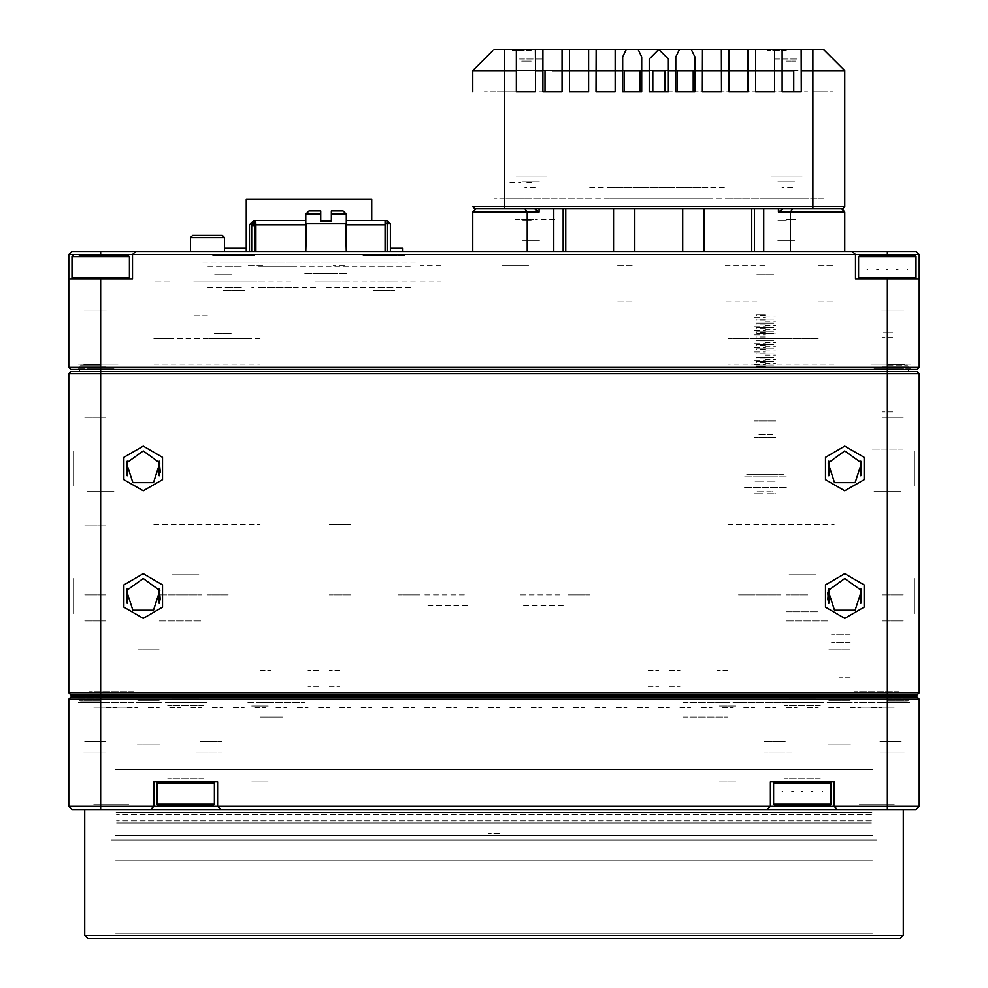 <?xml version="1.0" encoding="UTF-8"?>
<svg xmlns="http://www.w3.org/2000/svg" width="988" height="988" viewBox="0 0 988 988"><rect width="100%" height="100%" fill="white"/><g stroke="black" fill="none" stroke-linecap="round" stroke-linejoin="round"><path stroke-width="0.74" stroke-dasharray="4.94 3.71" d="M196.353 752.078L206.974 752.078L196.353 752.078M206.974 769.825L196.353 769.825L206.974 769.825M791.647 752.078L781.026 752.078L791.647 752.078M781.026 769.825L791.647 769.825L781.026 769.825M820.349 778.717L784.213 778.717L820.349 778.717M820.349 705.506L784.213 705.506L820.349 705.506M203.787 778.717L167.651 778.717L203.787 778.717M203.787 705.506L167.651 705.506L203.787 705.506M71.976 809.543L100.677 809.543M150.633 809.543L220.793 809.543M767.207 809.543L837.367 809.543M887.323 809.543L916.024 809.543M133.627 809.543L88.982 809.543L133.627 809.543M899.018 809.543L854.373 809.543L899.018 809.543M84.733 809.543L903.267 809.543L84.733 809.543M68.777 699.134L100.677 699.134M100.677 806.356L68.777 806.356M887.323 699.134L919.223 699.134M919.223 806.356L887.323 806.356M715.645 702.32L740.098 702.32L715.645 702.32M247.902 702.32L272.355 702.32L247.902 702.32M887.323 702.32L910.714 702.32L887.323 702.32M100.677 702.32L77.286 702.32L100.677 702.32M828.327 702.32L850.656 702.32L828.327 702.32M137.344 702.32L159.673 702.32L137.344 702.32M260.128 702.32L304.773 702.32L260.128 702.32M683.227 702.32L727.872 702.32L683.227 702.32M904.341 702.32L883.074 702.32L904.341 702.32M83.659 702.32L104.926 702.32L83.659 702.32M206.974 702.32L164.453 702.32L206.974 702.32M823.547 702.32L781.026 702.32L823.547 702.32M133.627 702.32L88.982 702.32L133.627 702.32M899.018 702.32L854.373 702.32L899.018 702.32M877.764 938.6L110.236 938.6L877.764 938.6M87.92 938.6L900.08 938.6M903.267 935.414L84.733 935.414M872.441 933.29L115.559 933.29L872.441 933.29M872.441 769.825L115.559 769.825L872.441 769.825M83.659 752.078L104.926 752.078L83.659 752.078M904.341 752.078L883.074 752.078L904.341 752.078M128.848 707.112L93.761 707.112L128.848 707.112M128.848 804.763L93.761 804.763L128.848 804.763M894.239 707.112L859.152 707.112L894.239 707.112M894.239 804.763L859.152 804.763L894.239 804.763M206.974 781.903L164.453 781.903L206.974 781.903M153.832 781.903L217.607 781.903L153.832 781.903M217.607 806.356L153.832 806.356M823.547 781.903L781.026 781.903L823.547 781.903M834.168 781.903L770.393 781.903L834.168 781.903M834.168 806.356L770.393 806.356M282.457 717.202L260.128 717.202L282.457 717.202M683.227 717.202L727.872 717.202L683.227 717.202M137.344 744.841L159.673 744.841L137.344 744.841M828.327 744.841L850.656 744.841L828.327 744.841M917.086 697.009L887.323 697.009M100.677 697.009L70.914 697.009M887.323 698.071L910.714 698.071L887.323 698.071M100.677 698.071L77.286 698.071L100.677 698.071M251.631 782.051L268.637 782.051L251.631 782.051M251.631 706.037L268.637 706.037L251.631 706.037M719.363 782.051L736.369 782.051L719.363 782.051M719.363 706.037L736.369 706.037L719.363 706.037M84.733 741.445L105.988 741.445L84.733 741.445M84.733 752.078L105.988 752.078L84.733 752.078M879.888 741.445L901.142 741.445L879.888 741.445M879.888 752.078L901.142 752.078L879.888 752.078M200.601 752.078L221.855 752.078L200.601 752.078M785.275 752.078L764.008 752.078L785.275 752.078M200.601 741.445L221.855 741.445L200.601 741.445M764.008 741.445L785.275 741.445L764.008 741.445M919.223 446.131L919.223 490.777L919.223 446.131M919.223 573.695L919.223 618.34L919.223 573.695M68.777 618.34L68.777 573.695L68.777 618.34M68.777 490.777L68.777 446.131L68.777 490.777M919.223 692.761L887.323 692.761M887.323 373.625L919.223 373.625M100.677 692.761L68.777 692.761M68.777 373.625L100.677 373.625M203.256 702.32L168.182 702.32L203.256 702.32M819.818 702.32L784.744 702.32L819.818 702.32M781.026 702.32L738.505 702.32L781.026 702.32M84.733 702.32L105.988 702.32L84.733 702.32M903.267 702.32L882.012 702.32L903.267 702.32M161.266 702.32L135.751 702.32L161.266 702.32M852.249 702.32L826.734 702.32L852.249 702.32M914.431 578.474L914.431 613.56L914.431 578.474M914.431 450.911L914.431 485.997L914.431 450.911M73.569 613.56L73.569 578.474L73.569 613.56M73.569 485.997L73.569 450.911L73.569 485.997M84.733 620.995L105.988 620.995L84.733 620.995M882.012 620.995L903.267 620.995L882.012 620.995M883.037 364.066L904.341 364.066L883.037 364.066M83.659 364.066L118.214 364.066L83.659 364.066M904.341 364.066L870.317 364.066L904.341 364.066M153.832 364.066L260.128 364.066L153.832 364.066M834.168 364.066L727.872 364.066L834.168 364.066M738.505 594.949L759.76 594.949L738.505 594.949M228.24 594.949L206.974 594.949L228.24 594.949M563.098 605.582L520.577 605.582M467.423 605.582L424.902 605.582M520.577 594.949L563.098 594.949M424.902 594.949L467.423 594.949M133.627 691.686L88.982 691.686L133.627 691.686M899.018 691.686L854.373 691.686L899.018 691.686M159.142 620.995L201.614 620.995L159.142 620.995M786.386 620.995L828.858 620.995L786.386 620.995M153.832 524.69L260.128 524.69L153.832 524.69M727.872 524.69L834.168 524.69L727.872 524.69M329.226 524.69L350.493 524.69L329.226 524.69M159.142 475.759L159.142 461.149M159.142 603.322L159.142 588.712M828.858 475.759L828.858 461.149M828.858 603.322L828.858 588.712M874.034 491.629L900.611 491.629L874.034 491.629M874.034 368.314L900.611 368.314L874.034 368.314M904.341 364.597L887.323 364.597L904.341 364.597M87.389 491.629L113.966 491.629L87.389 491.629M87.389 368.314L113.966 368.314L87.389 368.314M100.677 364.597L83.659 364.597L100.677 364.597M84.733 417.208L105.988 417.208L84.733 417.208M84.733 366.19L105.988 366.19L84.733 366.19M882.012 417.208L903.267 417.208L882.012 417.208M882.012 366.19L903.267 366.19L882.012 366.19M159.142 594.949L180.372 594.949L159.142 594.949M807.628 594.949L786.386 594.949L807.628 594.949M759.76 594.949L781.026 594.949L759.76 594.949M105.988 594.949L84.733 594.949L105.988 594.949M180.372 594.949L201.614 594.949L180.372 594.949M882.012 594.949L903.267 594.949L882.012 594.949M105.988 525.851L84.733 525.851L105.988 525.851M350.493 594.949L329.226 594.949L350.493 594.949M419.591 594.949L398.325 594.949L419.591 594.949M568.409 594.949L589.675 594.949L568.409 594.949M398.325 692.761L419.591 692.761L398.325 692.761M568.409 692.761L589.675 692.761L568.409 692.761M159.142 649.165L137.875 649.165L159.142 649.165M159.142 700.196L137.875 700.196L159.142 700.196M850.125 649.165L828.858 649.165L850.125 649.165M850.125 700.196L828.858 700.196L850.125 700.196M887.323 365.128L907.527 365.128L887.323 365.128M83.659 365.128L100.677 365.128L83.659 365.128M908.59 366.19L887.323 366.19L908.59 366.19M908.59 371.5L887.323 371.5L908.59 371.5M79.41 366.19L100.677 366.19L79.41 366.19M79.41 371.5L100.677 371.5L79.41 371.5M100.677 365.128L80.473 365.128L100.677 365.128M917.086 371.5L887.323 371.5M100.677 371.5L70.914 371.5M887.323 700.196L908.59 700.196L887.323 700.196M908.59 694.885L887.323 694.885L908.59 694.885M906.465 701.258L887.323 701.258L906.465 701.258M100.677 700.196L79.41 700.196L100.677 700.196M79.41 694.885L100.677 694.885L79.41 694.885M81.535 701.258L100.677 701.258L81.535 701.258M70.914 694.885L100.677 694.885M887.323 694.885L917.086 694.885M887.323 701.258L907.527 701.258L887.323 701.258M100.677 701.258L80.473 701.258L100.677 701.258M815.569 574.757L788.992 574.757L815.569 574.757M815.569 698.071L788.992 698.071L815.569 698.071M199.008 574.757L172.431 574.757L199.008 574.757M199.008 698.071L172.431 698.071L199.008 698.071M528.543 265.204L501.978 265.204L528.543 265.204M262.783 265.204L246.839 265.204L262.783 265.204M725.217 265.204L765.083 265.204M818.225 265.204L834.168 265.204L818.225 265.204M632.197 265.204L616.253 265.204L632.197 265.204M440.846 265.204L420.233 265.204M344.528 265.204L333.252 265.204M505.868 198.23L524.653 198.23M337.204 281.148L314.876 281.148L337.204 281.148M392.483 281.148L387.16 281.148L392.483 281.148M252.693 281.148L247.371 281.148L252.693 281.148M333.252 281.148L344.528 281.148M420.233 281.148L440.846 281.148M262.783 281.148L222.918 281.148L262.783 281.148M169.775 281.148L153.832 281.148L169.775 281.148M223.93 281.148L193.636 281.148L223.93 281.148M415.429 281.148L377.774 281.148M327.25 281.148L397.534 281.148M202.626 281.148L240.294 281.148M290.805 281.148L220.522 281.148M504.633 198.23L494 198.23L504.633 198.23M535.829 198.23L554.626 198.23M547.154 198.23L515.267 198.23L547.154 198.23M823.547 198.23L812.914 198.23L823.547 198.23M763.786 198.23L808.888 198.23L763.786 198.23M770.393 198.23L802.281 198.23L770.393 198.23M252.693 251.384L247.371 251.384L252.693 251.384M347.294 251.384L304.773 251.384L347.294 251.384M387.16 251.384L392.483 251.384L387.16 251.384M229.302 251.384L388.753 251.384L229.302 251.384M887.323 251.384L852.249 251.384M135.751 251.384L100.677 251.384M223.93 251.384L193.636 251.384L223.93 251.384M212.605 251.384L255.126 251.384L212.605 251.384M362.942 251.384L405.463 251.384L362.942 251.384M835.465 251.384L790.363 251.384L835.465 251.384M763.786 251.384L808.888 251.384L763.786 251.384M527.184 251.384L472.733 251.384L527.184 251.384M508.659 251.384L563.098 251.384L508.659 251.384M751.263 338.551L778.902 338.551L751.263 338.551M765.083 338.551L757.104 338.551M818.225 338.551L727.872 338.551L818.225 338.551M260.128 338.551L153.832 338.551L260.128 338.551M790.363 212.049L844.802 212.049M472.733 212.049L527.184 212.049M870.317 279.024L904.341 279.024L870.317 279.024M83.659 279.024L117.683 279.024L83.659 279.024M100.677 367.252L68.777 367.252M100.677 279.024L68.777 279.024M910.714 364.066L887.323 364.066L910.714 364.066M100.677 364.066L77.286 364.066L100.677 364.066M106.519 364.066L84.19 364.066L106.519 364.066M903.81 364.066L881.481 364.066L903.81 364.066M919.223 367.252L887.323 367.252M919.223 279.024L887.323 279.024M415.429 262.005L377.774 262.005M327.25 262.005L397.534 262.005M202.626 262.005L240.294 262.005M290.805 262.005L220.522 262.005M395.089 262.005L373.303 262.005L395.089 262.005M244.752 262.005L222.967 262.005L244.752 262.005M388.753 262.005L229.302 262.005L388.753 262.005M362.942 255.633L405.463 255.633L362.942 255.633M373.303 255.633L395.089 255.633L373.303 255.633M212.605 255.633L255.126 255.633L212.605 255.633M222.967 255.633L244.752 255.633L222.967 255.633M855.435 254.571L887.323 254.571M100.677 254.571L132.565 254.571M554.626 219.484L535.829 219.484M494 208.851L504.633 208.851L494 208.851M484.33 208.851L524.924 208.851L484.33 208.851M812.914 208.851L842.678 208.851M792.623 208.851L841.615 208.851L792.623 208.851M246.839 338.551L222.918 338.551L246.839 338.551M209.098 338.551L236.737 338.551L209.098 338.551M169.775 338.551L153.832 338.551L169.775 338.551M231.427 281.148L214.421 281.148L231.427 281.148M214.421 333.228L231.427 333.228L214.421 333.228M773.579 274.763L756.573 274.763L773.579 274.763M773.579 333.228L756.573 333.228L773.579 333.228M231.427 274.763L214.421 274.763L231.427 274.763M515.069 219.484L533.866 219.484M903.81 310.911L881.481 310.911L903.81 310.911M106.519 310.911L84.19 310.911L106.519 310.911M802.281 176.963L770.393 176.963L802.281 176.963M773.579 176.963L799.094 176.963L773.579 176.963M547.154 176.963L515.267 176.963L547.154 176.963M518.453 176.963L543.968 176.963L518.453 176.963M522.701 240.751L539.707 240.751L522.701 240.751M522.701 181.212L539.707 181.212L522.701 181.212M777.828 240.751L794.846 240.751L777.828 240.751M777.828 181.212L794.846 181.212L777.828 181.212M70.914 369.376L100.677 369.376M887.323 369.376L917.086 369.376M910.714 368.314L887.323 368.314L910.714 368.314M100.677 368.314L77.286 368.314L100.677 368.314M632.197 301.772L616.253 301.772L632.197 301.772M818.225 301.772L834.168 301.772L818.225 301.772M757.104 301.772L725.217 301.772M304.773 273.701L347.294 273.701L304.773 273.701M314.876 273.701L337.204 273.701L314.876 273.701M871.379 820.855L116.621 820.855L871.379 820.855M871.379 814.47L116.621 814.47L871.379 814.47M869.255 822.979L118.745 822.979L869.255 822.979M869.255 812.346L118.745 812.346L869.255 812.346M116.09 812.346L871.91 812.346L116.09 812.346M116.09 769.825L871.91 769.825L116.09 769.825M137.875 812.346L850.125 812.346L137.875 812.346M127.254 769.825L860.746 769.825L127.254 769.825M137.875 822.979L850.125 822.979L137.875 822.979M137.875 860.19L850.125 860.19L137.875 860.19M116.621 822.979L871.379 822.979L116.621 822.979M116.621 835.737L871.379 835.737L116.621 835.737M115.559 835.737L872.441 835.737L115.559 835.737M876.702 855.929L111.298 855.929L876.702 855.929M111.298 839.985L876.702 839.985L111.298 839.985M499.842 860.19L488.158 860.19L499.842 860.19M872.441 860.19L115.559 860.19L872.441 860.19M499.842 833.613L488.158 833.613L499.842 833.613M669.407 686.376L680.028 686.376L669.407 686.376M648.14 686.376L658.774 686.376L648.14 686.376M318.593 686.376L307.972 686.376L318.593 686.376M329.226 686.376L339.86 686.376L329.226 686.376M339.86 670.432L329.226 670.432L339.86 670.432M669.407 670.432L680.028 670.432L669.407 670.432M648.14 670.432L658.774 670.432L648.14 670.432M260.128 670.432L270.761 670.432L260.128 670.432M727.872 670.432L717.35 670.432L727.872 670.432M318.593 670.432L307.972 670.432L318.593 670.432M727.872 702.32L717.35 702.32L727.872 702.32M850.125 707.643L860.746 707.643L850.125 707.643M148.509 707.643L159.142 707.643L148.509 707.643M191.03 707.643L201.663 707.643L191.03 707.643M233.551 707.643L244.184 707.643L233.551 707.643M276.072 707.643L286.705 707.643L276.072 707.643M318.593 707.643L329.226 707.643L318.593 707.643M361.114 707.643L371.747 707.643L361.114 707.643M403.635 707.643L414.268 707.643L403.635 707.643M446.168 707.643L456.789 707.643L446.168 707.643M488.69 707.643L499.311 707.643L488.69 707.643M531.211 707.643L541.832 707.643L531.211 707.643M573.732 707.643L584.365 707.643L573.732 707.643M616.253 707.643L626.886 707.643L616.253 707.643M658.774 707.643L669.407 707.643L658.774 707.643M701.295 707.643L711.928 707.643L701.295 707.643M743.816 707.643L754.449 707.643L743.816 707.643M786.337 707.643L796.97 707.643L786.337 707.643M828.858 707.643L839.491 707.643L828.858 707.643M127.254 707.643L137.875 707.643L127.254 707.643M169.775 707.643L180.396 707.643L169.775 707.643M212.297 707.643L222.918 707.643L212.297 707.643M254.818 707.643L265.451 707.643L254.818 707.643M297.339 707.643L307.972 707.643L297.339 707.643M339.86 707.643L350.493 707.643L339.86 707.643M382.381 707.643L393.014 707.643L382.381 707.643M424.902 707.643L435.535 707.643L424.902 707.643M467.423 707.643L478.056 707.643L467.423 707.643M509.944 707.643L520.577 707.643L509.944 707.643M552.465 707.643L563.098 707.643L552.465 707.643M594.986 707.643L605.619 707.643L594.986 707.643M637.507 707.643L648.14 707.643L637.507 707.643M680.028 707.643L690.661 707.643L680.028 707.643M722.549 707.643L733.182 707.643L722.549 707.643M765.083 707.643L775.704 707.643L765.083 707.643M807.604 707.643L818.225 707.643L807.604 707.643M105.988 707.643L116.621 707.643L105.988 707.643M871.379 707.643L882.012 707.643L871.379 707.643M850.125 707.433L860.746 707.433L850.125 707.433M871.379 707.433L882.012 707.433L871.379 707.433M828.858 707.433L839.491 707.433L828.858 707.433M807.604 707.433L818.225 707.433L807.604 707.433M786.337 707.433L796.97 707.433L786.337 707.433M765.083 707.433L775.704 707.433L765.083 707.433M743.816 707.433L754.449 707.433L743.816 707.433M722.549 707.433L733.182 707.433L722.549 707.433M701.295 707.433L711.928 707.433L701.295 707.433M680.028 707.433L690.661 707.433L680.028 707.433M658.774 707.433L669.407 707.433L658.774 707.433M637.507 707.433L648.14 707.433L637.507 707.433M616.253 707.433L626.886 707.433L616.253 707.433M594.986 707.433L605.619 707.433L594.986 707.433M573.732 707.433L584.365 707.433L573.732 707.433M552.465 707.433L563.098 707.433L552.465 707.433M531.211 707.433L541.832 707.433L531.211 707.433M509.944 707.433L520.577 707.433L509.944 707.433M488.69 707.433L499.311 707.433L488.69 707.433M467.423 707.433L478.056 707.433L467.423 707.433M446.168 707.433L456.789 707.433L446.168 707.433M424.902 707.433L435.535 707.433L424.902 707.433M403.635 707.433L414.268 707.433L403.635 707.433M382.381 707.433L393.014 707.433L382.381 707.433M361.114 707.433L371.747 707.433L361.114 707.433M339.86 707.433L350.493 707.433L339.86 707.433M318.593 707.433L329.226 707.433L318.593 707.433M297.339 707.433L307.972 707.433L297.339 707.433M276.072 707.433L286.705 707.433L276.072 707.433M254.818 707.433L265.451 707.433L254.818 707.433M233.551 707.433L244.184 707.433L233.551 707.433M212.297 707.433L222.918 707.433L212.297 707.433M191.03 707.433L201.663 707.433L191.03 707.433M169.775 707.433L180.396 707.433L169.775 707.433M148.509 707.433L159.142 707.433L148.509 707.433M127.254 707.433L137.875 707.433L127.254 707.433M105.988 707.433L116.621 707.433L105.988 707.433M801.219 91.921L786.337 91.921M531.211 91.921L499.311 91.921M658.774 91.921L807.604 91.921L658.774 91.921M524.9 198.23L589.675 198.23M707.927 198.23L609.621 198.23M782.014 198.23L535.533 198.23M531.211 198.23L499.311 198.23M786.337 198.23L818.225 198.23L786.337 198.23M727.872 198.23L792.648 198.23M526.802 198.23L534.323 198.23M509.944 198.23L520.577 198.23M589.675 187.597L727.872 187.597M535.533 187.597L524.9 187.597M792.648 187.597L782.014 187.597M526.802 182.286L534.323 182.286M509.944 182.286L520.577 182.286M609.621 187.597L707.927 187.597M774.641 70.667L755.511 70.667M519.515 70.667L550.316 70.667L519.515 70.667M552.428 70.667L513.13 70.667M564.815 70.667L526.95 70.667L564.815 70.667M582.327 70.667L553.527 70.667L582.327 70.667M601.741 70.667L580.104 70.667L601.741 70.667M625.898 70.667L606.681 70.667L625.898 70.667M746.125 70.667L555.849 70.667L746.125 70.667M698.405 70.667L583.463 70.667L698.405 70.667M675.841 70.667L598.95 70.667L675.841 70.667M661.058 70.667L620.76 70.667L661.058 70.667M619.143 70.667L734.084 70.667L619.143 70.667M641.706 70.667L718.597 70.667L641.706 70.667M656.489 70.667L696.775 70.667L656.489 70.667M767.231 70.667L817.162 70.667L767.231 70.667M752.733 70.667L790.585 70.667L752.733 70.667M735.22 70.667L764.008 70.667L735.22 70.667M715.806 70.667L737.443 70.667L715.806 70.667M691.649 70.667L710.866 70.667L691.649 70.667M825.672 70.667L821.51 70.667L825.672 70.667M824.807 70.667L815.248 70.667L824.807 70.667M813.816 70.667L804.244 70.667L813.816 70.667M817.533 70.667L807.974 70.667L817.533 70.667M793.784 70.667L782.088 70.667M506.017 70.667L500.014 70.667M503.732 70.667L513.303 70.667L503.732 70.667M492.728 70.667L502.065 70.667M491.876 70.667L496.038 70.667L491.876 70.667M535.459 70.667L502.509 70.667M542.906 70.667L562.036 70.667M569.471 70.667L588.613 70.667M596.048 70.667L615.191 70.667M702.357 70.667L721.487 70.667M728.934 70.667L748.064 70.667M504.633 208.851L474.87 208.851M504.633 91.921L484.429 91.921L504.633 91.921M812.914 91.921L833.106 91.921L812.914 91.921M823.547 49.4L812.914 49.4M813.816 49.4L804.244 49.4L813.816 49.4M817.533 49.4L807.974 49.4L817.533 49.4M782.175 49.4L801.132 49.4M755.511 49.4L774.641 49.4M728.934 49.4L748.064 49.4M702.443 49.4L721.413 49.4M626.293 49.4L691.254 49.4M596.135 49.4L615.104 49.4M569.471 49.4L588.613 49.4M542.906 49.4L562.036 49.4M516.403 49.4L535.373 49.4M504.633 49.4L494 49.4M500.014 49.4L509.573 49.4L500.014 49.4M503.732 49.4L513.303 49.4L503.732 49.4M683.276 49.4L710.866 49.4L683.276 49.4M699.628 49.4L737.443 49.4L699.628 49.4M721.326 49.4L764.008 49.4L721.326 49.4M743.161 49.4L790.585 49.4L743.161 49.4M767.231 49.4L798.032 49.4L767.231 49.4M782.125 49.4L817.162 49.4L782.125 49.4M680.818 49.4L646.251 49.4L680.818 49.4M702.06 49.4L629.393 49.4L702.06 49.4M717.943 49.4L605.162 49.4L717.943 49.4M636.729 49.4L671.284 49.4L636.729 49.4M615.475 49.4L688.142 49.4L615.475 49.4M599.605 49.4L712.373 49.4L599.605 49.4M617.908 49.4L580.104 49.4L617.908 49.4M596.221 49.4L572.67 49.4L596.221 49.4M565.346 49.4L583.402 49.4L565.346 49.4M574.386 49.4L526.95 49.4L574.386 49.4M550.316 49.4L519.515 49.4L550.316 49.4M535.41 49.4L500.373 49.4L535.41 49.4M765.083 49.4L807.604 49.4L765.083 49.4M509.944 49.4L552.465 49.4L509.944 49.4M472.733 70.667L504.633 70.667M504.633 206.727L472.733 206.727M812.914 70.667L844.802 70.667M844.802 206.727L812.914 206.727M519.515 58.971L542.906 58.971L519.515 58.971M774.641 58.971L798.032 58.971L774.641 58.971M824.807 91.921L815.483 91.921L824.807 91.921M535.459 91.921L502.509 91.921M502.065 91.921L492.728 91.921M500.014 91.921L506.017 91.921M513.13 91.921L542.906 91.921M677.447 91.921L675.78 91.921L677.447 91.921M694.91 91.921L693.243 91.921L694.91 91.921M652.759 91.921L649.202 91.921L652.759 91.921M668.345 91.921L664.788 91.921L668.345 91.921M624.305 91.921L622.625 91.921L624.305 91.921M641.768 91.921L640.088 91.921L641.768 91.921M850.125 677.336L839.491 677.336L850.125 677.336M850.125 642.249L831.513 642.249L850.125 642.249M850.125 634.815L831.513 634.815L850.125 634.815M207.505 315.16L192.623 315.16L207.505 315.16M207.505 251.384L224.523 251.384L207.505 251.384M190.499 237.565L224.523 237.565M192.623 235.428L222.386 235.428M765.083 321.1L775.531 321.1M754.622 322.039L765.083 322.039M765.083 325.348L775.531 325.348M754.622 326.287L765.083 326.287M765.083 329.609L775.531 329.609M754.622 330.535L765.083 330.535M765.083 333.858L775.531 333.858M754.622 334.796L765.083 334.796M765.083 338.106L775.531 338.106M754.622 339.045L765.083 339.045M765.083 342.367L775.531 342.367M754.622 343.293L765.083 343.293M765.083 346.615L775.531 346.615M754.622 347.554L765.083 347.554M765.083 350.864L775.531 350.864M754.622 351.802L765.083 351.802M765.083 355.124L775.531 355.124M754.622 356.051L765.083 356.051M765.083 359.373L775.531 359.373M754.622 360.311L765.083 360.311M765.083 363.621L775.531 363.621M754.622 364.56L765.083 364.56M746.669 367.869L786.337 367.869L746.669 367.869M765.083 367.869L754.449 367.869L765.083 367.869M775.704 421.024L754.449 421.024L775.704 421.024M775.704 474.178L754.449 474.178L775.704 474.178M746.669 474.178L765.083 474.178L746.669 474.178M783.484 474.178L765.083 474.178L783.484 474.178M765.083 366.684L756.178 366.684L765.083 366.684M773.826 365.745L756.178 365.745L773.826 365.745M765.083 362.435L756.326 362.435M773.826 361.497L756.178 361.497L773.826 361.497M765.083 358.175L756.326 358.175M773.826 357.248L756.178 357.248L773.826 357.248M765.083 353.926L756.326 353.926M773.826 352.988L756.178 352.988L773.826 352.988M765.083 349.678L756.326 349.678M773.826 348.739L756.178 348.739L773.826 348.739M765.083 345.417L756.326 345.417M773.826 344.491L756.178 344.491L773.826 344.491M765.083 341.169L756.326 341.169M773.826 340.23L756.178 340.23L773.826 340.23M765.083 336.92L756.326 336.92M773.826 335.982L756.178 335.982L773.826 335.982M765.083 332.672L756.326 332.672M773.826 331.733L756.178 331.733L773.826 331.733M765.083 328.411L756.326 328.411M773.826 327.485L756.178 327.485L773.826 327.485M765.083 324.163L756.326 324.163M773.826 323.224L756.178 323.224L773.826 323.224M765.083 319.914L756.326 319.914M773.826 318.976L756.178 318.976L773.826 318.976M754.622 317.778L765.083 317.778M765.083 316.852L775.531 316.852M765.083 315.654L756.326 315.654M765.083 314.727L756.178 314.727L765.083 314.727M223.226 290.707L244.493 290.707L223.226 290.707M223.226 255.633L244.493 255.633L223.226 255.633M215.261 255.633L252.459 255.633L215.261 255.633M224.523 248.186L246.308 248.186M903.057 449.108L871.589 449.108L903.057 449.108M903.057 279.024L871.589 279.024L903.057 279.024M914.962 279.024L859.684 279.024L914.962 279.024M859.684 255.633L914.962 255.633M895.671 255.633L899.092 255.633L895.671 255.633M907.416 255.633L908.725 255.633L907.416 255.633M865.92 255.633L867.242 255.633M875.578 255.633L878.987 255.633M896.314 269.452L898.03 269.452L896.314 269.452M896.635 269.452L897.289 269.452L896.635 269.452M907.009 269.452L907.663 269.452L907.009 269.452M887.977 269.452L886.681 269.452L887.977 269.452M878.332 269.452L876.628 269.452L878.332 269.452M878.011 269.452L877.369 269.452L878.011 269.452M867.649 269.452L866.982 269.452L867.649 269.452M786.547 611.819L818.015 611.819L786.547 611.819M786.547 781.903L818.015 781.903L786.547 781.903M774.641 781.903L829.92 781.903L774.641 781.903M829.92 805.294L774.641 805.294M793.944 805.294L790.536 805.294M782.2 805.294L780.878 805.294M822.374 805.294L823.683 805.294M814.026 805.294L810.629 805.294M793.29 791.474L791.586 791.474L793.29 791.474M792.969 791.474L792.327 791.474L792.969 791.474M782.595 791.474L781.94 791.474L782.595 791.474M801.639 791.474L802.935 791.474L801.639 791.474M811.272 791.474L812.988 791.474L811.272 791.474M811.593 791.474L812.247 791.474L811.593 791.474M821.967 791.474L822.621 791.474L821.967 791.474M373.563 290.707L394.829 290.707L373.563 290.707M373.563 255.633L394.829 255.633L373.563 255.633M365.597 255.633L402.808 255.633L365.597 255.633M390.359 248.186L402.808 248.186M892.646 337.488L882.012 337.488L892.646 337.488M892.646 411.897L882.012 411.897L892.646 411.897M892.646 332.166L883.433 332.166L892.646 332.166M892.646 417.208L883.433 417.208L892.646 417.208M786.337 220.546L777.828 220.546L786.337 220.546M786.337 219.484L795.908 219.484L786.337 219.484M786.337 61.095L795.908 61.095L786.337 61.095M786.337 50.462L767.417 50.462L786.337 50.462M531.211 220.546L522.701 220.546L531.211 220.546M531.211 219.484L521.639 219.484L531.211 219.484M531.211 61.095L521.639 61.095L531.211 61.095M531.211 50.462L512.29 50.462L531.211 50.462M754.449 476.846L775.704 476.846L754.449 476.846M786.337 476.846L743.816 476.846L786.337 476.846M786.337 487.479L743.816 487.479L786.337 487.479M756.61 493.728L763.934 493.728L756.61 493.728M755.462 493.728L754.573 493.728L755.462 493.728M773.542 493.728L766.219 493.728L773.542 493.728M775.58 493.728L774.691 493.728L775.58 493.728M758.71 491.728L763.378 491.728L758.71 491.728M763.922 481.107L756.079 481.107L763.922 481.107M766.774 491.728L771.443 491.728L766.774 491.728M774.024 481.107L766.219 481.107L774.024 481.107M775.234 481.107L772.357 481.107L775.234 481.107M773.147 491.728L772.357 491.728L773.147 491.728M754.918 481.107L757.796 481.107L754.918 481.107M757.006 491.728L757.796 491.728L757.006 491.728M772.517 434.325L757.635 434.325L772.517 434.325M775.704 437.523L754.449 437.523L775.704 437.523M322.854 266.266L258.695 266.266M258.695 287.52L317.531 287.52M291.88 266.266L257.621 266.266M291.88 287.52L257.621 287.52M241.282 287.52L225.733 287.52M241.282 266.266L225.733 266.266M207.826 266.266L239.22 266.266M207.826 287.52L239.22 287.52M326.176 266.266L392.322 266.266M326.176 287.52L392.322 287.52M410.23 266.266L378.836 266.266M410.23 287.52L378.836 287.52M253.41 287.52L251.854 287.52L253.41 287.52"/><path stroke-width="1.48" d="M919.223 806.356L916.024 809.543L71.976 809.543L68.777 806.356L919.223 806.356L919.223 699.134L68.777 699.134L70.914 697.009L917.086 697.009L919.223 699.134M903.267 935.414L900.08 938.6L87.92 938.6L84.733 935.414L903.267 935.414L903.267 809.543M68.777 692.761L919.223 692.761L917.086 694.885L70.914 694.885L68.777 692.761L68.777 373.625L70.914 371.5L917.086 371.5L919.223 373.625L68.777 373.625M159.142 461.149L159.142 475.759L159.142 461.149L159.142 475.759L159.142 461.149L160.315 472.252M828.858 475.759L828.858 461.149M159.142 588.712L159.142 603.322L159.142 588.712L159.142 603.322L159.142 588.712L160.315 599.815M827.685 592.22L828.858 603.322L828.858 588.712L828.858 603.322L828.858 588.712L827.685 599.815M100.677 251.384L916.024 251.384L919.223 254.571L68.777 254.571L71.976 251.384L100.677 251.384L100.677 255.633L128.317 255.633L88.932 255.633M841.615 208.851L844.802 212.049L778.445 212.049L782.953 208.851M534.594 208.851L539.102 212.049L472.733 212.049L472.733 251.384M887.323 809.543L887.323 367.252L919.223 367.252L917.086 369.376L70.914 369.376L68.777 367.252L887.323 367.252L887.323 279.024L919.223 279.024L919.223 367.252M68.777 367.252L68.777 279.024L132.565 279.024L132.565 254.571L135.751 251.384M801.219 91.921L782.088 91.921L801.219 91.921L801.132 49.4L782.175 49.4L782.088 70.667L694.91 70.667L694.91 56.934L691.254 49.4L626.293 49.4L622.625 56.934L622.625 70.667L552.428 70.667M693.243 70.667L677.447 70.667L677.447 91.921L693.243 91.921L693.243 70.667L677.447 70.667M664.788 70.667L652.759 70.667L652.759 91.921L664.788 91.921L664.788 70.667L652.759 70.667M640.088 70.667L624.305 70.667L624.305 91.921L640.088 91.921L640.088 70.667L624.305 70.667M793.784 91.921L793.784 70.667L782.088 70.667L782.088 91.921M494 49.4L516.403 49.4L516.329 70.667L472.733 70.667L492.728 50.672M545.03 70.667L545.03 91.921L562.036 91.921L562.036 49.4L542.906 49.4L542.906 70.667L535.459 70.667L535.373 49.4L516.403 49.4M588.613 91.921L588.613 49.4L569.471 49.4L569.471 91.921L588.613 91.921L569.471 91.921M615.191 91.921L615.104 49.4L596.135 49.4L596.048 91.921L615.191 91.921L596.048 91.921M721.413 49.4L702.443 49.4L702.357 91.921L721.487 91.921L721.413 49.4L728.934 49.4L728.934 91.921L748.064 91.921L748.064 49.4L728.934 49.4M774.641 49.4L755.511 49.4L755.511 91.921L774.641 91.921L774.641 49.4L782.175 49.4M801.132 49.4L823.547 49.4L844.802 70.667L801.219 70.667M844.802 206.727L842.678 208.851L474.87 208.851L472.733 206.727L844.802 206.727L844.802 70.667M190.499 237.565L192.623 235.428L222.386 235.428L224.523 237.565L190.499 237.565L190.499 251.384M246.308 248.186L224.523 248.186M858.621 256.695L916.024 256.695L914.962 255.633L859.684 255.633L858.621 256.695L858.621 277.949L859.684 279.024M878.987 255.633L875.578 255.633M876.961 255.633L865.92 255.633M830.982 804.232L773.579 804.232L774.641 805.294L829.92 805.294L830.982 804.232L830.982 782.965L829.92 781.903M780.878 805.294L782.2 805.294M790.536 805.294L823.683 805.294M402.808 251.384L402.808 248.186L390.359 248.186M371.747 220.546L371.747 199.292L246.308 199.292L246.308 251.384M346.232 214.174L331.351 214.174L331.351 210.987L343.046 210.987L346.232 214.174L346.232 251.384L345.528 223.745L306.552 223.745L305.835 251.384L305.835 214.174L320.73 214.174L320.73 210.987L309.034 210.987L305.835 214.174M331.351 220.546L320.73 220.546M120.758 255.633L122.08 255.633M112.434 255.633L109.013 255.633M90.303 255.633L79.275 255.633M214.421 804.232L157.018 804.232L158.08 805.294L213.359 805.294L214.421 804.232L214.421 782.965L213.359 781.903M164.317 805.294L165.626 805.294M173.974 805.294L185.719 805.294M197.477 805.294L207.122 805.294M346.232 220.546L387.16 220.546L390.359 223.745L387.16 223.745L387.16 251.384M254.818 251.384L254.818 222.671L255.596 222.671L253.755 222.671L253.755 220.546L305.835 220.546M387.16 220.546L387.16 223.745L385.567 223.745L385.567 220.546M249.495 226.931L249.495 224.807L253.755 220.546M385.036 220.546L385.036 251.384M331.351 214.174L331.351 221.608L320.73 221.608L320.73 214.174M916.024 256.695L916.024 277.949L858.621 277.949M773.579 804.232L773.579 782.965L830.982 782.965M128.317 255.633L129.379 256.695L129.379 277.949L71.976 277.949L73.038 279.024M129.379 256.695L71.976 256.695L71.976 277.949M157.018 804.232L157.018 782.965L214.421 782.965M255.88 225.869L251.631 225.869L254.818 222.671M143.198 446.131L123.858 457.296L123.858 479.612L143.198 490.777L162.526 479.612L162.526 457.296L143.198 446.131M844.802 446.131L825.474 457.296L825.474 479.612L844.802 490.777L864.142 479.612L864.142 457.296L844.802 446.131M143.198 573.695L123.858 584.859L123.858 607.175L143.198 618.34L162.526 607.175L162.526 584.859L143.198 573.695M844.802 573.695L825.474 584.859L825.474 607.175L844.802 618.34L864.142 607.175L864.142 584.859L844.802 573.695M143.198 450.911L126.513 463.026L132.886 482.638L153.511 482.638L159.871 463.026L143.198 450.911M844.802 450.911L828.129 463.026L834.49 482.638L855.114 482.638L861.487 463.026L844.802 450.911M143.198 578.474L126.513 590.602L132.886 610.214L153.511 610.214L159.871 590.602L143.198 578.474M844.802 578.474L828.129 590.602L834.49 610.214L855.114 610.214L861.487 590.602L844.802 578.474M150.633 809.543L153.832 806.356L153.832 781.903L217.607 781.903L217.607 806.356L220.793 809.543M767.207 809.543L770.393 806.356L770.393 781.903L834.168 781.903L834.168 806.356L837.367 809.543M68.777 806.356L68.777 699.134M84.733 935.414L84.733 809.543M919.223 373.625L919.223 692.761M860.746 588.712L860.746 603.322M860.746 461.149L860.746 475.759M127.254 475.759L127.254 461.149M127.254 603.322L127.254 588.712M908.59 369.376L908.59 371.5M79.41 369.376L79.41 371.5M908.59 694.885L908.59 697.009M79.41 694.885L79.41 697.009M778.445 208.851L778.445 212.049M539.102 212.049L539.102 208.851M919.223 279.024L919.223 254.571M68.777 279.024L68.777 254.571M852.249 251.384L855.435 254.571L855.435 279.024L887.323 279.024M613.597 208.851L613.597 251.384M634.852 208.851L634.852 251.384M565.754 208.851L565.754 251.384M703.95 208.851L703.95 251.384M682.696 208.851L682.696 251.384M751.794 208.851L751.794 251.384M842.147 208.851L844.802 212.049L844.802 251.384M641.768 56.934L638.1 49.4L658.774 49.4L649.202 58.971L649.202 70.667L641.768 70.667L641.768 56.934M615.104 49.4L626.293 49.4M562.036 49.4L569.471 49.4M535.373 49.4L542.906 49.4M668.345 70.667L668.345 58.971L658.774 49.4L679.448 49.4L675.78 56.934L675.78 70.667L668.345 70.667L668.345 91.921L649.202 91.921L649.202 70.667M691.254 49.4L702.443 49.4M748.064 49.4L755.511 49.4M588.613 49.4L596.135 49.4M472.733 91.921L472.733 70.667M641.768 70.667L641.768 91.921L622.625 91.921L622.625 70.667M562.036 91.921L542.906 91.921L542.906 70.667M535.459 70.667L535.459 91.921L516.329 91.921L516.329 70.667M755.511 91.921L774.641 91.921M728.934 91.921L748.064 91.921M702.357 91.921L721.487 91.921M694.91 70.667L694.91 91.921L675.78 91.921L675.78 70.667M472.733 206.727L474.87 208.851M916.024 277.949L914.962 279.024M907.416 255.633L897.697 255.633M887.323 251.384L887.323 255.633L895.671 255.633M773.579 782.965L774.641 781.903M810.629 805.294L802.281 805.294M129.379 277.949L128.317 279.024M157.018 782.965L158.08 781.903M253.755 222.671L251.631 224.807L251.631 251.384L251.631 225.869M390.359 223.745L390.359 251.384M385.036 225.869L385.567 223.745M249.495 251.384L249.495 224.807M255.596 220.546L255.88 224.807L305.835 224.807M255.88 251.384L255.88 224.807M320.73 211.852L320.73 210.987M331.351 210.987L331.351 211.852M100.677 809.543L100.677 279.024M792.623 208.851L790.363 212.049L790.363 251.384M763.786 208.851L763.786 251.384M524.924 208.851L527.184 212.049L527.184 251.384M553.762 208.851L553.762 251.384M812.914 49.4L812.914 208.851M504.633 49.4L504.633 208.851M346.232 224.807L385.036 224.807M754.449 208.851L754.449 251.384M563.098 208.851L563.098 251.384M475.932 208.851L472.733 212.049M224.523 237.565L224.523 251.384M71.976 256.695L73.038 255.633"/></g></svg>
